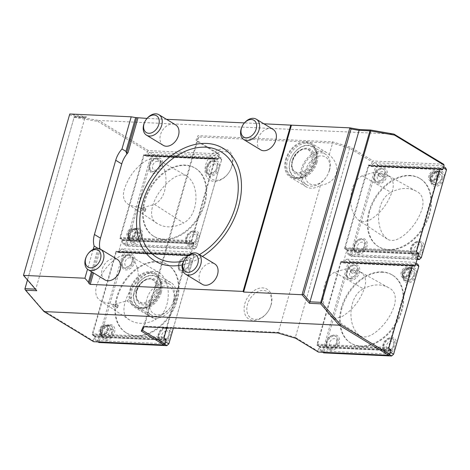 <?xml version="1.0" encoding="UTF-8"?>
<svg xmlns="http://www.w3.org/2000/svg" width="470" height="470" viewBox="0 0 470 470"><rect width="100%" height="100%" fill="white"/><g stroke="black" fill="none" stroke-linecap="round" stroke-linejoin="round"><path stroke-width="0.35" stroke-dasharray="2.35 1.76" d="M350.908 272.518A2.497 0.635 16 0 1 350.385 271.918A2.497 0.635 16 0 1 352.958 271.995A2.497 0.635 16 0 1 355.179 273.293A2.497 0.635 16 0 1 353.499 273.423A2.497 0.635 16 0 1 350.908 272.518M351.478 270.538L350.949 269.939C352.77 269.639 354.374 270.068 355.767 271.237L354.897 271.407L351.478 270.538M324.582 285.09C321.374 298.139 323.178 308.402 329.993 315.887L331.279 316.939L336.414 318.266L342.283 316.404C353.076 309.718 360.578 299.919 364.802 287.005C366.377 281.242 365.589 276.783 362.452 273.628L358.88 271.061L347.377 268.499L334.522 272.23C329.64 275.009 326.333 279.292 324.582 285.09M363.31 288.797C372.675 284.074 381.041 283.663 388.408 287.575C394.459 290.337 396.533 296.024 394.641 304.636C392.679 311.011 389.665 316.868 385.582 322.214C378.873 330.821 367.517 340.615 359.568 335.51C355.285 331.961 352.6 327.02 351.501 320.681C349.704 311.105 351.807 294.907 363.31 288.797L334.522 272.23M145.342 208.527A2.497 0.635 -164 0 0 142.751 207.617A2.497 0.635 -164 0 0 141.071 207.752A2.497 0.635 -164 0 0 143.291 209.05A2.497 0.635 -164 0 0 145.864 209.126A2.497 0.635 -164 0 0 145.342 208.527M144.772 210.507C142.751 209.579 141.329 209.32 140.507 209.726C140.924 210.495 142.21 211.071 144.372 211.465L145.277 211.183L144.772 210.507M164.429 191.554C167.637 178.506 165.834 168.242 159.013 160.763L157.25 159.424L152.292 158.402L146.728 160.246C135.936 166.932 128.433 176.732 124.209 189.645C122.635 195.408 123.422 199.868 126.559 203.017L128.945 204.867L140.877 208.181L154.489 204.415C159.371 201.642 162.685 197.353 164.429 191.554M154.489 204.415L183.582 222.986C173.6 227.991 164.829 228.15 157.262 223.473C146.523 218.526 152.879 199.627 161.304 189.569C167.913 181.179 178.741 171.609 186.802 175.956C191.408 179.44 194.269 184.487 195.385 191.108C197.183 200.684 195.079 216.882 183.582 222.986M378.573 176.044A2.497 0.635 16 0 1 378.045 175.445A2.497 0.635 16 0 1 380.618 175.522A2.497 0.635 16 0 1 382.844 176.82A2.497 0.635 16 0 1 381.164 176.949A2.497 0.635 16 0 1 378.573 176.044M379.143 174.064L378.614 173.465C380.43 173.166 382.039 173.6 383.432 174.764L382.556 174.934L379.143 174.064M352.247 188.623C349.034 201.671 350.843 211.935 357.658 219.414L358.945 220.465L364.08 221.793L369.949 219.931C380.741 213.245 388.244 203.445 392.468 190.532C394.036 184.763 393.255 180.31 390.112 177.155L386.54 174.587L375.042 172.026L362.182 175.762C357.306 178.535 353.992 182.824 352.247 188.623M362.182 175.762L390.975 192.33C400.34 187.601 408.706 187.195 416.068 191.102C422.119 193.863 424.198 199.55 422.301 208.163C420.345 214.537 417.325 220.401 413.248 225.747C406.538 234.348 395.182 244.142 387.227 239.042C382.95 235.493 380.259 230.547 379.167 224.208C377.369 214.631 379.472 198.434 390.975 192.33M117.676 304.995A2.497 0.635 -164 0 0 115.091 304.09A2.497 0.635 -164 0 0 113.405 304.225A2.497 0.635 -164 0 0 115.632 305.524A2.497 0.635 -164 0 0 118.205 305.6A2.497 0.635 -164 0 0 117.676 304.995M117.112 306.981C115.091 306.052 113.664 305.794 112.841 306.199C113.258 306.963 114.545 307.545 116.707 307.938L117.612 307.656L117.112 306.981M136.764 288.028C139.978 274.979 138.174 264.716 131.353 257.231L129.591 255.892L124.632 254.869L119.063 256.72C108.27 263.406 100.768 273.205 96.544 286.118C94.975 291.882 95.757 296.341 98.9 299.49L101.285 301.34L113.211 304.648L126.829 300.888C131.706 298.109 135.019 293.826 136.764 288.028M126.829 300.888L155.917 319.459C145.935 324.464 137.164 324.623 129.602 319.947C118.857 315 125.214 296.1 133.644 286.042C140.248 277.653 151.082 268.082 159.142 272.43C163.742 275.908 166.603 280.96 167.725 287.581C169.523 297.158 167.42 313.355 155.917 319.459M199.421 254.611A61.799 43.698 121.3 0 1 183.793 261.003M182.495 264.904A65.841 46.559 -58.7 0 0 202.441 256.444M214.455 163.907A4.782 3.384 -58.7 0 0 209.432 170.44A4.782 3.384 -58.7 0 0 215.654 170.722A4.782 3.384 -58.7 0 0 214.455 163.907M194.245 234.407A4.782 3.384 -58.7 0 0 189.216 240.934A4.782 3.384 -58.7 0 0 195.438 241.222A4.782 3.384 -58.7 0 0 194.245 234.407M132.475 236.087A4.782 3.384 -58.7 0 0 136.764 240.188A4.782 3.384 -58.7 0 0 138.973 232.486A4.782 3.384 -58.7 0 0 132.475 236.087M157.52 161.28A4.782 3.384 -58.7 0 0 152.497 167.814A4.782 3.384 -58.7 0 0 158.719 168.096A4.782 3.384 -58.7 0 0 157.52 161.28M214.508 161.328A7.179 5.076 -58.7 0 0 208.351 165.217A7.179 5.076 -58.7 0 0 207.434 172.543A7.179 5.076 -58.7 0 0 208.868 174.135A7.179 5.076 -58.7 0 0 216.934 170.633A7.179 5.076 -58.7 0 0 216.317 161.862A7.179 5.076 -58.7 0 0 214.508 161.328M194.292 231.828A7.179 5.076 -58.7 0 0 188.129 235.723A7.179 5.076 -58.7 0 0 187.219 243.049A7.179 5.076 -58.7 0 0 188.652 244.635A7.179 5.076 -58.7 0 0 196.719 241.133A7.179 5.076 -58.7 0 0 196.102 232.362A7.179 5.076 -58.7 0 0 194.292 231.828M130.096 235.646A7.179 5.076 -58.7 0 0 131.759 242.032A7.179 5.076 -58.7 0 0 137.728 240.969A7.179 5.076 -58.7 0 0 141.194 234.248A7.179 5.076 -58.7 0 0 139.208 229.76A7.179 5.076 -58.7 0 0 130.096 235.646M133.069 229.231A4.765 3.372 -58.7 0 0 132.928 229.225A4.765 3.372 -58.7 0 0 132.152 229.325A4.765 3.372 -58.7 0 0 128.222 233.496A4.765 3.372 -58.7 0 0 128.116 235.975A4.765 3.372 -58.7 0 0 128.386 236.71A4.765 3.372 -58.7 0 0 134.632 235.482A4.765 3.372 -58.7 0 0 133.069 229.231M132.74 229.196A4.612 3.261 121.3 0 1 133.11 229.243A4.612 3.261 121.3 0 1 134.297 235.176A4.612 3.261 121.3 0 1 128.48 236.862A4.612 3.261 121.3 0 1 128.598 232.01A4.612 3.261 121.3 0 1 132.74 229.196M129.955 239.013A5.981 4.23 -58.7 0 0 135.671 234.671A5.981 4.23 -58.7 0 0 134.655 228.338A5.981 4.23 -58.7 0 0 134.332 228.167A5.981 4.23 -58.7 0 0 127.805 231.475A5.981 4.23 -58.7 0 0 128.445 238.566A5.981 4.23 -58.7 0 0 129.955 239.013M157.573 158.701A7.179 5.076 -58.7 0 0 151.416 162.585A7.179 5.076 -58.7 0 0 150.494 169.911A7.179 5.076 -58.7 0 0 151.933 171.509A7.179 5.076 -58.7 0 0 160 168.007A7.179 5.076 -58.7 0 0 159.383 159.242A7.179 5.076 -58.7 0 0 157.573 158.701M164.277 239.541A39.874 28.194 -58.7 0 0 204.844 203.857A39.874 28.194 -58.7 0 0 195.596 168.389A39.874 28.194 -58.7 0 0 150.805 187.841A39.874 28.194 -58.7 0 0 154.213 236.557A39.874 28.194 -58.7 0 0 164.277 239.541M206.301 171.856L207.746 173.454C213.139 177.243 221.159 164.283 215.295 161.245L212.052 160.846C207.581 162.714 205.537 166.033 205.925 170.81L206.301 171.856M186.149 242.397L187.601 243.995C193.035 247.813 200.896 234.759 195.009 231.698L191.772 231.293C187.342 233.149 185.333 236.481 185.738 241.286L186.149 242.397M137.681 228.861L135.971 228.52L134.079 228.937L132.223 230.065L130.607 231.775L129.415 233.866L128.768 236.228L128.786 238.267L129.415 240.07L130.601 241.327L132.211 241.897L134.067 241.715L135.959 240.799L139.008 237.256L140.031 233.543A7.179 5.076 -58.7 0 0 138.045 229.055A7.179 5.076 -58.7 0 0 137.681 228.861L133.545 228.984L131.876 229.713L129.238 232.585L128.298 236.251L128.627 237.879L129.955 239.477L132.223 239.9L133.844 239.371L136.653 236.751L137.916 233.073A5.981 4.23 -58.7 0 0 136.259 229.313A5.981 4.23 -58.7 0 0 135.942 229.143M140.031 233.543L137.916 233.073M149.419 169.259L150.841 170.845C156.134 174.582 164.095 161.586 158.337 158.601L155.194 158.22C150.729 160.106 148.69 163.454 149.061 168.26L149.419 169.259M195.044 248.607L196.478 247.343L195.044 248.607L127.787 245.505L126.606 246.051L194.486 249.176L191.231 247.202L123.352 244.071L126.606 246.051L125.643 244.124L122.388 242.15L122.729 240.47A0.799 0.529 92.6 0 0 122.459 239.436L120.772 238.413L120.508 237.391L143.985 155.517L144.672 155.071L215.542 158.343L217.228 159.365A0.799 0.529 92.6 0 0 217.921 158.919L147.175 155.723L147.633 154.113L152.127 156.874L153.561 155.611L220.818 158.713L221.505 160.076L221.758 159.359L220.794 157.438L220.818 158.713M204.238 203.487A39.874 28.194 -58.7 0 0 194.997 168.025A39.874 28.194 -58.7 0 0 150.2 187.477A39.874 28.194 -58.7 0 0 153.608 236.193A39.874 28.194 -58.7 0 0 204.238 203.487M127.787 245.505L127.106 244.142L125.643 244.124L150.888 156.093L152.915 154.307L149.66 152.333L217.54 155.458L220.794 157.438L152.915 154.307L153.561 155.611M221.505 160.076L219.513 167.02A8.472 5.992 -58.7 0 0 213.474 160.499A8.472 5.992 -58.7 0 0 206.295 172.326A8.472 5.992 -58.7 0 0 206.747 173.571A8.472 5.992 -58.7 0 0 212.552 175.821A8.472 5.992 -58.7 0 0 218.667 169.97L196.478 247.343M219.513 167.02L218.667 169.97M199.315 237.45A8.472 5.992 -58.7 0 0 193.276 230.923A8.472 5.992 -58.7 0 0 186.096 242.755A8.472 5.992 -58.7 0 0 186.572 244.047A8.472 5.992 -58.7 0 0 192.389 246.239A8.472 5.992 -58.7 0 0 198.469 240.393M127.106 244.142L129.097 237.197A8.472 5.992 -58.7 0 0 129.221 240.129A8.472 5.992 -58.7 0 0 136.658 243.155A8.472 5.992 -58.7 0 0 142.516 233.508A8.472 5.992 -58.7 0 0 136.4 228.303A8.472 5.992 -58.7 0 0 129.937 234.248L152.127 156.874M129.097 237.197L129.937 234.248M149.29 166.768A8.472 5.992 -58.7 0 0 149.413 169.699A8.472 5.992 -58.7 0 0 149.842 170.892A8.472 5.992 -58.7 0 0 161.474 167.996A8.472 5.992 -58.7 0 0 156.598 157.873A8.472 5.992 -58.7 0 0 150.136 163.819M191.231 247.202L193.264 245.422L196.513 247.396L221.758 159.359L218.503 157.385L217.54 155.458M122.729 240.47L193.599 243.742A0.799 0.529 92.6 0 0 193.334 242.708L191.643 241.68L120.772 238.413M193.599 243.742L122.852 240.546M193.264 245.422L193.722 243.812M122.388 242.15L123.352 244.071M149.66 152.333L147.633 154.113M147.175 155.723L218.045 158.989L218.503 157.385M144.672 155.071L146.358 156.099A0.799 0.529 92.6 0 0 147.051 155.646M143.985 155.517L214.855 158.784L215.542 158.343M191.643 241.68L191.378 240.658L214.855 158.784M191.378 240.658L120.508 237.391M69.431 115.027L84.947 117.735L35.791 289.15L23.559 275.009M84.947 117.735L74.166 117.2L27.483 279.997M35.42 289.162L35.791 289.15M74.166 117.2L75.382 116.401L86.621 116.918L69.783 113.987M86.621 116.918L84.982 117.7M218.867 153.866L219.349 154.83L196.795 141.135L198.634 136.958L332.578 143.133L349.615 148.185L372.175 161.88L373.192 160.987L350.385 147.139L332.554 141.852L197.988 135.648L196.061 140.019L218.867 153.866L148.45 150.623L98.817 120.49L393.978 134.103M318.396 352.077L317.914 351.113L295.354 337.419L349.615 148.185L350.385 147.139M320.493 185.28C337.689 183.047 342.56 166.069 329.235 154.789A19.957 14.112 -58.7 0 0 326.679 152.58A19.957 14.112 -58.7 0 0 304.26 162.314A19.957 14.112 -58.7 0 0 305.97 186.702A19.957 14.112 -58.7 0 0 320.493 185.28L278.316 332.366L295.354 337.419L295.589 338.23M372.175 161.88L370.977 166.063L442.893 169.376M443.61 164.23L373.192 160.987M370.977 166.063L441.559 169.476M418.335 253.054L346.413 249.734L346.778 250.457L343.312 262.53L415.227 265.85M418.694 253.771L346.778 250.457M390.67 349.521L318.754 346.208L319.112 346.93L317.914 351.113M391.028 350.244L319.112 346.93M343.312 262.53L413.894 265.95M142.533 330.369L196.795 141.135L196.061 140.019M156.457 284.045A19.957 14.112 -58.7 0 1 170.98 282.623A19.957 14.112 -58.7 0 1 172.69 307.01A19.957 14.112 -58.7 0 1 150.265 316.745A19.957 14.112 -58.7 0 1 147.715 314.536C148.003 311.522 152.873 294.543 156.457 284.045L198.634 136.958L197.988 135.648M147.715 314.536L144.372 326.192L143.191 326.738M277.758 332.942L278.316 332.366L144.372 326.192L144.114 326.779M329.235 154.789L332.578 143.133L332.554 141.852M346.413 249.734L344.487 248.565L416.402 251.879M344.487 248.565L368.439 165.023L370.372 166.198M318.754 346.208L316.821 345.033L340.779 261.496L342.706 262.671M388.743 348.352L316.821 345.033M340.779 261.496L412.695 264.816M414.94 265.914A0.799 0.529 -87.4 0 0 415.004 265.756L344.128 262.483A0.799 0.529 -87.4 0 1 343.435 262.936L341.749 261.908L341.061 262.354L411.931 265.62L388.455 347.495L317.585 344.228L317.849 345.25L319.535 346.272A0.799 0.529 -87.4 0 1 319.806 347.306L390.682 350.579L390.435 352.318M341.061 262.354L317.585 344.228M368.439 165.023L440.355 168.342M442.605 169.441A0.799 0.529 -87.4 0 0 442.664 169.282L371.794 166.01A0.799 0.529 -87.4 0 1 371.1 166.462L369.408 165.434L368.727 165.881L439.597 169.147L416.12 251.021L345.244 247.755L345.515 248.777L347.201 249.805A0.799 0.529 -87.4 0 1 347.471 250.839L418.341 254.106L418.1 255.845M368.727 165.881L345.244 247.755M285.66 159.43A19.957 14.112 121.3 0 1 310.999 143.062A19.957 14.112 121.3 0 1 313.555 145.271A19.957 14.112 121.3 0 1 311.387 169.417A19.957 14.112 121.3 0 1 290.284 177.178A19.957 14.112 121.3 0 1 285.66 159.43M129.961 289.473A19.957 14.112 121.3 0 1 140.771 274.527A19.957 14.112 121.3 0 1 155.3 273.105A19.957 14.112 121.3 0 1 157.004 297.487A19.957 14.112 121.3 0 1 134.585 307.221A19.957 14.112 121.3 0 1 129.961 289.473M271.149 304.783A17.502 12.373 -58.7 0 0 257.178 288.962A17.502 12.373 -58.7 0 0 245.522 315.44A17.502 12.373 -58.7 0 0 268.587 310.594A17.502 12.373 -58.7 0 0 271.149 304.783M232.074 165.757A17.502 12.373 -58.7 0 0 218.104 149.936A17.502 12.373 -58.7 0 0 206.447 176.42A17.502 12.373 -58.7 0 0 229.513 171.568A17.502 12.373 -58.7 0 0 232.074 165.757M305.694 142.516A18.941 13.395 121.3 0 1 310.47 143.932A18.941 13.395 121.3 0 1 312.092 167.073A18.941 13.395 121.3 0 1 290.812 176.309A18.941 13.395 121.3 0 1 287.587 156.251A18.941 13.395 121.3 0 1 305.694 142.516M149.989 272.559A18.941 13.395 121.3 0 1 154.771 273.975A18.941 13.395 121.3 0 1 156.393 297.116A18.941 13.395 121.3 0 1 135.113 306.352A18.941 13.395 121.3 0 1 131.888 286.295A18.941 13.395 121.3 0 1 149.989 272.559M93.653 341.708L93.172 340.75L43.622 310.664L44.021 311.581M166.286 339.88L94.37 336.567L93.172 340.75M165.928 339.158L94.012 335.844L94.37 336.567M189.886 255.621L117.964 252.302L189.886 255.621L187.953 254.452L116.037 251.133L117.964 252.302M193.951 243.407L193.593 242.684L121.677 239.371L122.035 240.094L193.951 243.407L190.491 255.486M122.035 240.094L118.569 252.167M217.545 159.148L145.63 155.834L217.545 159.148L215.618 157.979L191.66 241.515L193.593 242.684M219.349 154.83L218.15 159.013M75.382 116.401L98.817 120.49L97.883 121.43L147.433 151.516L146.235 155.699M147.433 151.516L148.45 150.623M27.46 279.967L74.225 116.954M74.113 117.283L97.883 121.43M43.622 310.664L24.875 288.997M166.909 327.831L187.953 254.452M121.677 239.371L119.744 238.202L143.697 154.659L215.618 157.979M143.697 154.659L145.63 155.834M94.012 335.844L92.079 334.669L116.037 251.133M191.66 241.515L119.744 238.202M164.001 337.989L92.079 334.669M165.669 339.181L94.799 335.909A0.799 0.529 92.6 0 1 95.063 336.943L165.939 340.215A0.799 0.529 92.6 0 0 165.669 339.181L163.983 338.153L163.713 337.131L92.843 333.865L116.319 251.991L187.195 255.257L187.877 254.811L189.569 255.839A0.799 0.529 92.6 0 0 190.262 255.386L119.509 252.196L119.968 250.586L124.462 253.348L125.901 252.084L193.158 255.187L193.84 256.55L194.098 255.833L193.129 253.912L193.158 255.187M163.713 337.131L187.195 255.257M35.808 289.185L36.778 290.736M97.989 248.389L91.438 271.678M93.201 249.37L87.508 269.222M263.864 123.798L244.424 122.905M166.48 119.31L147.034 118.411M99.84 248.859L100.181 249.723L93.524 272.941M99.969 248.918A20.956 14.817 -58.7 0 0 100.181 249.723M104.957 279.885A11.962 8.46 121.3 0 1 102.184 269.245A11.962 8.46 121.3 0 1 117.371 259.434M202.347 284.374A11.962 8.46 121.3 0 1 199.574 273.734A11.962 8.46 121.3 0 1 214.761 263.923M163.272 145.347A11.962 8.46 121.3 0 1 160.499 134.708A11.962 8.46 121.3 0 1 175.686 124.897M260.656 149.842A11.962 8.46 121.3 0 1 257.883 139.202A11.962 8.46 121.3 0 1 273.076 129.391M186.796 260.38A4.782 3.384 -58.7 0 0 181.772 266.907A4.782 3.384 -58.7 0 0 187.994 267.195A4.782 3.384 -58.7 0 0 186.796 260.38M166.58 330.88A4.782 3.384 -58.7 0 0 161.557 337.407A4.782 3.384 -58.7 0 0 167.778 337.695A4.782 3.384 -58.7 0 0 166.58 330.88M104.816 332.56A4.782 3.384 -58.7 0 0 109.099 336.661A4.782 3.384 -58.7 0 0 111.308 328.953A4.782 3.384 -58.7 0 0 104.816 332.56M129.861 257.754A4.782 3.384 -58.7 0 0 124.838 264.287A4.782 3.384 -58.7 0 0 131.06 264.569A4.782 3.384 -58.7 0 0 129.861 257.754M186.843 257.801A7.179 5.076 -58.7 0 0 180.686 261.69A7.179 5.076 -58.7 0 0 179.769 269.016A7.179 5.076 -58.7 0 0 181.209 270.608A7.179 5.076 -58.7 0 0 189.269 267.107A7.179 5.076 -58.7 0 0 188.658 258.336A7.179 5.076 -58.7 0 0 186.843 257.801M166.633 328.301A7.179 5.076 -58.7 0 0 160.47 332.19A7.179 5.076 -58.7 0 0 159.559 339.522A7.179 5.076 -58.7 0 0 160.993 341.108A7.179 5.076 -58.7 0 0 169.053 337.607A7.179 5.076 -58.7 0 0 168.442 328.836A7.179 5.076 -58.7 0 0 166.633 328.301M102.431 332.12A7.179 5.076 -58.7 0 0 104.093 338.506A7.179 5.076 -58.7 0 0 110.068 337.442A7.179 5.076 -58.7 0 0 113.529 330.715A7.179 5.076 -58.7 0 0 111.543 326.233A7.179 5.076 -58.7 0 0 102.431 332.12M100.556 329.964A4.765 3.372 -58.7 0 0 100.451 332.449A4.765 3.372 -58.7 0 0 100.721 333.183A4.765 3.372 -58.7 0 0 107.013 331.879A4.765 3.372 -58.7 0 0 105.268 325.698A4.765 3.372 -58.7 0 0 104.487 325.798A4.765 3.372 -58.7 0 0 100.556 329.964M100.386 329.799A4.612 3.261 121.3 0 1 105.445 325.716A4.612 3.261 121.3 0 1 106.637 331.65A4.612 3.261 121.3 0 1 100.821 333.33A4.612 3.261 121.3 0 1 100.386 329.799M102.29 335.486A5.981 4.23 -58.7 0 0 108.006 331.144A5.981 4.23 -58.7 0 0 106.99 324.811A5.981 4.23 -58.7 0 0 106.666 324.641A5.981 4.23 -58.7 0 0 100.139 327.948A5.981 4.23 -58.7 0 0 100.78 335.034A5.981 4.23 -58.7 0 0 102.29 335.486M129.908 255.175A7.179 5.076 -58.7 0 0 123.757 259.058A7.179 5.076 -58.7 0 0 122.829 266.384A7.179 5.076 -58.7 0 0 124.274 267.982A7.179 5.076 -58.7 0 0 132.334 264.481A7.179 5.076 -58.7 0 0 131.723 255.709A7.179 5.076 -58.7 0 0 129.908 255.175M136.611 336.015A39.874 28.194 -58.7 0 0 177.178 300.33A39.874 28.194 -58.7 0 0 167.937 264.863A39.874 28.194 -58.7 0 0 123.14 284.315A39.874 28.194 -58.7 0 0 126.548 333.03A39.874 28.194 -58.7 0 0 136.611 336.015M178.641 268.329L180.081 269.927C185.474 273.716 193.493 260.756 187.636 257.719L184.387 257.319C179.916 259.187 177.877 262.507 178.259 267.283L178.641 268.329M158.484 338.87L159.941 340.468C165.37 344.287 173.236 331.232 167.349 328.172L164.106 327.766C159.683 329.623 157.673 332.954 158.073 337.76L158.484 338.87M110.015 325.334L108.306 324.993L106.414 325.41L104.557 326.538L102.942 328.242L101.121 332.59L101.121 334.734L101.749 336.544L102.936 337.801L104.552 338.371L106.408 338.188L108.294 337.272L111.349 333.729L112.371 330.011A7.179 5.076 -58.7 0 0 110.385 325.528A7.179 5.076 -58.7 0 0 110.015 325.334L105.885 325.457L104.217 326.186L101.579 329.059L100.633 332.725L100.962 334.346L101.796 335.58L103.048 336.279L104.563 336.373L107.712 334.752L108.993 333.224L110.25 329.546A5.981 4.23 -58.7 0 0 108.599 325.786A5.981 4.23 -58.7 0 0 108.276 325.616M112.371 330.011L110.25 329.546M121.759 265.732L123.175 267.318C128.475 271.055 136.429 258.059 130.672 255.075L127.529 254.687C123.07 256.579 121.025 259.928 121.401 264.733L121.759 265.732M168.853 343.87L166.826 345.65M167.385 345.074L100.122 341.972L98.947 342.524L97.977 340.597L94.729 338.623L95.063 336.943M176.573 299.96A39.874 28.194 -58.7 0 0 167.332 264.498A39.874 28.194 -58.7 0 0 122.541 283.951A39.874 28.194 -58.7 0 0 125.948 332.666A39.874 28.194 -58.7 0 0 176.573 299.96M100.122 341.972L99.44 340.615L97.977 340.597L123.222 252.56L125.249 250.78L122 248.806L189.874 251.932L193.129 253.912L125.249 250.78L125.901 252.084M193.84 256.55L191.848 263.494A8.472 5.992 -58.7 0 0 185.809 256.967A8.472 5.992 -58.7 0 0 178.629 268.799A8.472 5.992 -58.7 0 0 179.082 270.038A8.472 5.992 -58.7 0 0 184.892 272.295A8.472 5.992 -58.7 0 0 191.002 266.437L168.818 343.817M191.848 263.494L191.002 266.437M171.656 333.923A8.472 5.992 -58.7 0 0 165.616 327.396A8.472 5.992 -58.7 0 0 158.431 339.228A8.472 5.992 -58.7 0 0 158.913 340.521A8.472 5.992 -58.7 0 0 164.723 342.712A8.472 5.992 -58.7 0 0 170.81 336.867M164.729 344.381L163.572 343.676L95.692 340.544L97.936 341.907M99.44 340.615L101.432 333.671A8.472 5.992 -58.7 0 0 101.555 336.602A8.472 5.992 -58.7 0 0 108.999 339.628A8.472 5.992 -58.7 0 0 114.85 329.981A8.472 5.992 -58.7 0 0 108.735 324.776A8.472 5.992 -58.7 0 0 102.278 330.721L124.462 253.348M101.432 333.671L102.278 330.721M121.63 263.241A8.472 5.992 -58.7 0 0 121.754 266.173A8.472 5.992 -58.7 0 0 122.177 267.365A8.472 5.992 -58.7 0 0 133.815 264.463A8.472 5.992 -58.7 0 0 128.933 254.346A8.472 5.992 -58.7 0 0 122.47 260.292M173.365 328.13L194.098 255.833L190.844 253.859L189.874 251.932M163.572 343.676L165.693 341.948M165.939 340.215L95.187 337.019M165.599 341.89L166.057 340.286M94.729 338.623L95.692 340.544M122 248.806L119.968 250.586M119.509 252.196L190.379 255.463L190.844 253.859M116.319 251.991L117.007 251.544L118.693 252.572A0.799 0.529 92.6 0 0 119.386 252.12M117.007 251.544L187.877 254.811M163.983 338.153L93.107 334.887L92.843 333.865M94.799 335.909L93.107 334.887M231.786 166.404A15.551 10.998 -58.7 0 0 219.373 152.345A15.551 10.998 -58.7 0 0 209.015 175.88A15.551 10.998 -58.7 0 0 229.513 171.568A15.551 10.998 -58.7 0 0 231.786 166.404M270.867 305.43A15.551 10.998 -58.7 0 0 258.453 291.371A15.551 10.998 -58.7 0 0 248.089 314.906A15.551 10.998 -58.7 0 0 268.587 310.594A15.551 10.998 -58.7 0 0 270.867 305.43M331.838 347.512A4.782 3.384 -58.7 0 0 336.861 340.985A4.782 3.384 -58.7 0 0 330.639 340.697A4.782 3.384 -58.7 0 0 331.838 347.512M352.048 277.018A4.782 3.384 -58.7 0 0 357.077 270.485A4.782 3.384 -58.7 0 0 350.855 270.197A4.782 3.384 -58.7 0 0 352.048 277.018M413.888 275.379A4.782 3.384 -58.7 0 0 409.605 271.278A4.782 3.384 -58.7 0 0 407.396 278.986A4.782 3.384 -58.7 0 0 413.888 275.379M388.772 350.138A4.782 3.384 -58.7 0 0 393.795 343.611A4.782 3.384 -58.7 0 0 387.574 343.323A4.782 3.384 -58.7 0 0 388.772 350.138M330.61 349.38A7.179 5.076 -58.7 0 0 337.472 344.175A7.179 5.076 -58.7 0 0 336.25 336.573A7.179 5.076 -58.7 0 0 329.053 338.864A7.179 5.076 -58.7 0 0 327.361 347.254A7.179 5.076 -58.7 0 0 328.8 348.846A7.179 5.076 -58.7 0 0 330.61 349.38M350.826 278.88A7.179 5.076 -58.7 0 0 357.688 273.675A7.179 5.076 -58.7 0 0 356.466 266.073A7.179 5.076 -58.7 0 0 349.269 268.358A7.179 5.076 -58.7 0 0 347.571 276.748A7.179 5.076 -58.7 0 0 349.016 278.346A7.179 5.076 -58.7 0 0 350.826 278.88M415.098 275.109A7.179 5.076 -58.7 0 0 413.436 268.723A7.179 5.076 -58.7 0 0 407.466 269.786A7.179 5.076 -58.7 0 0 404 276.513A7.179 5.076 -58.7 0 0 405.986 280.995A7.179 5.076 -58.7 0 0 415.098 275.109M402.449 272.459A4.765 3.372 -58.7 0 0 402.344 274.938A4.765 3.372 -58.7 0 0 402.614 275.673A4.765 3.372 -58.7 0 0 406.239 276.771A4.765 3.372 -58.7 0 0 409.599 272.788A4.765 3.372 -58.7 0 0 407.155 268.188A4.765 3.372 -58.7 0 0 406.38 268.288A4.765 3.372 -58.7 0 0 402.449 272.459M402.279 272.289A4.612 3.261 121.3 0 1 407.337 268.205A4.612 3.261 121.3 0 1 408.524 274.139A4.612 3.261 121.3 0 1 402.708 275.825A4.612 3.261 121.3 0 1 402.279 272.289M407.296 266.919A5.981 4.23 -58.7 0 0 401.58 271.261A5.981 4.23 -58.7 0 0 402.596 277.594A5.981 4.23 -58.7 0 0 402.919 277.764A5.981 4.23 -58.7 0 0 409.446 274.457A5.981 4.23 -58.7 0 0 408.806 267.371A5.981 4.23 -58.7 0 0 407.296 266.919M387.544 352.007A7.179 5.076 -58.7 0 0 394.406 346.801A7.179 5.076 -58.7 0 0 393.184 339.199A7.179 5.076 -58.7 0 0 385.982 341.49A7.179 5.076 -58.7 0 0 384.296 349.886A7.179 5.076 -58.7 0 0 385.735 351.472A7.179 5.076 -58.7 0 0 387.544 352.007M382.615 272.242A39.874 28.194 -58.7 0 0 342.048 307.932A39.874 28.194 -58.7 0 0 351.29 343.394A39.874 28.194 -58.7 0 0 396.087 323.942A39.874 28.194 -58.7 0 0 392.679 275.226A39.874 28.194 -58.7 0 0 382.615 272.242M326.345 346.637L327.778 348.223C333.118 351.983 340.914 338.888 335.122 335.891L331.996 335.504C329.646 336.185 327.837 337.865 326.562 340.544L325.957 345.573L326.345 346.637M346.502 276.096L347.918 277.682C353.211 281.418 361.171 268.423 355.414 265.438L352.271 265.051C349.897 265.744 348.059 267.436 346.766 270.121L346.137 275.097L346.502 276.096M405.193 280.484L406.926 280.837L408.847 280.443L410.745 279.339L412.396 277.653L413.618 275.579L414.293 273.235L414.293 271.208L413.671 269.404L412.478 268.141L410.845 267.559L408.959 267.724L407.032 268.617L403.906 272.118L402.843 275.808A7.179 5.076 -58.7 0 0 403.002 277.647A7.179 5.076 -58.7 0 0 404.823 280.29A7.179 5.076 -58.7 0 0 405.193 280.484L404.529 278.739L406.932 278.863L408.512 278.128L411.074 275.209L411.779 273.358L411.632 269.88L410.798 268.652L409.57 267.965L408.078 267.888L406.491 268.441L403.754 271.102L402.549 274.815A5.981 4.23 -58.7 0 0 402.684 276.366A5.981 4.23 -58.7 0 0 404.206 278.569A5.981 4.23 -58.7 0 0 404.529 278.739M402.843 275.808L402.549 274.815M383.226 349.234L384.683 350.832C389.207 352.048 392.338 349.656 394.072 343.658C394.295 341.273 393.637 339.569 392.092 338.535L388.849 338.13C384.425 339.986 382.41 343.317 382.815 348.123L383.226 349.234M350.638 262.448L349.991 261.144L347.964 262.93L349.204 263.711L350.638 262.448L417.901 265.55L417.871 264.275L349.991 261.144L346.737 259.17L414.616 262.295L416.009 263.141M341.443 307.562A39.874 28.194 -58.7 0 0 350.69 343.029A39.874 28.194 -58.7 0 0 395.481 323.577A39.874 28.194 -58.7 0 0 392.074 274.862A39.874 28.194 -58.7 0 0 341.443 307.562M323.683 352.888L324.864 352.341L324.183 350.978L322.72 350.961L323.683 352.888M391.563 356.013L392.121 355.443L324.864 352.341M324.183 350.978L349.204 263.711M326.174 344.034A8.472 5.992 -58.7 0 0 326.298 346.966A8.472 5.992 -58.7 0 0 333.735 349.991A8.472 5.992 -58.7 0 0 339.593 340.345A8.472 5.992 -58.7 0 0 333.477 335.139A8.472 5.992 -58.7 0 0 327.02 341.085M346.366 273.605A8.472 5.992 -58.7 0 0 346.49 276.536A8.472 5.992 -58.7 0 0 353.934 279.562A8.472 5.992 -58.7 0 0 359.791 269.915A8.472 5.992 -58.7 0 0 353.675 264.71A8.472 5.992 -58.7 0 0 347.213 270.655M417.901 265.55L418.582 266.913L418.835 266.196M418.582 266.913L416.59 273.857A8.472 5.992 -58.7 0 0 410.551 267.336A8.472 5.992 -58.7 0 0 403.372 279.162A8.472 5.992 -58.7 0 0 408.965 282.822A8.472 5.992 -58.7 0 0 415.744 276.807L396.392 344.287A8.472 5.992 -58.7 0 0 390.359 337.76A8.472 5.992 -58.7 0 0 383.173 349.592A8.472 5.992 -58.7 0 0 388.766 353.252A8.472 5.992 -58.7 0 0 395.552 347.23L393.555 354.18L392.121 355.443M416.59 273.857L415.744 276.807M396.392 344.287L395.552 347.23M389.471 354.744L388.314 354.039L320.434 350.908L322.673 352.271M346.737 259.17L344.71 260.95L347.964 262.93L322.72 350.961L319.465 348.987L320.434 350.908M415.004 265.756L344.128 262.483M344.71 260.95L344.252 262.56M415.68 264.281L415.122 265.826M415.586 264.222L414.616 262.295M388.314 354.039L390.341 352.253M390.799 350.649L319.929 347.383L319.465 348.987M388.455 347.495L388.725 348.517L390.411 349.545A0.799 0.529 -87.4 0 1 390.682 350.579M388.725 348.517L317.849 345.25M341.749 261.908L412.589 265.174M412.584 265.203L411.931 265.62M359.497 251.045A4.782 3.384 -58.7 0 0 364.52 244.512A4.782 3.384 -58.7 0 0 358.299 244.224A4.782 3.384 -58.7 0 0 359.497 251.045M379.713 180.545A4.782 3.384 -58.7 0 0 384.736 174.012A4.782 3.384 -58.7 0 0 378.514 173.73A4.782 3.384 -58.7 0 0 379.713 180.545M441.553 178.911A4.782 3.384 -58.7 0 0 437.27 174.811A4.782 3.384 -58.7 0 0 435.061 182.513A4.782 3.384 -58.7 0 0 441.553 178.911M416.432 253.671A4.782 3.384 -58.7 0 0 421.455 247.138A4.782 3.384 -58.7 0 0 415.233 246.85A4.782 3.384 -58.7 0 0 416.432 253.671M358.275 252.907A7.179 5.076 -58.7 0 0 365.131 247.702A7.179 5.076 -58.7 0 0 363.909 240.1A7.179 5.076 -58.7 0 0 356.712 242.391A7.179 5.076 -58.7 0 0 355.026 250.78A7.179 5.076 -58.7 0 0 356.46 252.372A7.179 5.076 -58.7 0 0 358.275 252.907M378.491 182.413A7.179 5.076 -58.7 0 0 385.347 177.202A7.179 5.076 -58.7 0 0 384.125 169.605A7.179 5.076 -58.7 0 0 376.934 171.885A7.179 5.076 -58.7 0 0 375.236 180.274A7.179 5.076 -58.7 0 0 376.676 181.872A7.179 5.076 -58.7 0 0 378.491 182.413M442.764 178.635A7.179 5.076 -58.7 0 0 441.101 172.249A7.179 5.076 -58.7 0 0 435.126 173.312A7.179 5.076 -58.7 0 0 431.666 180.039A7.179 5.076 -58.7 0 0 433.651 184.522A7.179 5.076 -58.7 0 0 442.764 178.635M430.109 175.986A4.765 3.372 -58.7 0 0 430.003 178.465A4.765 3.372 -58.7 0 0 430.279 179.199A4.765 3.372 -58.7 0 0 433.904 180.298A4.765 3.372 -58.7 0 0 437.264 176.315A4.765 3.372 -58.7 0 0 434.821 171.714A4.765 3.372 -58.7 0 0 434.045 171.814A4.765 3.372 -58.7 0 0 430.109 175.986M429.938 175.815A4.612 3.261 121.3 0 1 434.997 171.732A4.612 3.261 121.3 0 1 436.189 177.666A4.612 3.261 121.3 0 1 430.373 179.352A4.612 3.261 121.3 0 1 429.938 175.815M434.956 170.451A5.981 4.23 -58.7 0 0 429.239 174.787A5.981 4.23 -58.7 0 0 430.262 181.12A5.981 4.23 -58.7 0 0 430.579 181.291A5.981 4.23 -58.7 0 0 437.106 177.983A5.981 4.23 -58.7 0 0 436.466 170.898A5.981 4.23 -58.7 0 0 434.956 170.451M415.21 255.533A7.179 5.076 -58.7 0 0 422.066 250.328A7.179 5.076 -58.7 0 0 420.844 242.726A7.179 5.076 -58.7 0 0 413.647 245.023A7.179 5.076 -58.7 0 0 411.961 253.412A7.179 5.076 -58.7 0 0 413.394 254.999A7.179 5.076 -58.7 0 0 415.21 255.533M410.275 175.768A39.874 28.194 -58.7 0 0 369.714 211.459A39.874 28.194 -58.7 0 0 378.955 246.926A39.874 28.194 -58.7 0 0 423.746 227.468A39.874 28.194 -58.7 0 0 420.339 178.753A39.874 28.194 -58.7 0 0 410.275 175.768M354.004 250.163L355.438 251.75C360.784 255.516 368.58 242.42 362.787 239.418L359.656 239.03C357.312 239.712 355.502 241.392 354.227 244.071L353.622 249.1L354.004 250.163M374.161 179.622L375.577 181.209C380.876 184.945 388.837 171.95 383.079 168.965L379.936 168.583C377.557 169.27 375.724 170.963 374.426 173.647L373.803 178.624L374.161 179.622M432.858 184.011L434.591 184.363L436.512 183.97L438.404 182.865L440.061 181.179L441.283 179.105L441.959 176.767L441.959 174.734L441.336 172.937L440.137 171.673L438.504 171.086L436.618 171.25L434.691 172.143L431.572 175.645L430.502 179.334A7.179 5.076 -58.7 0 0 430.667 181.173A7.179 5.076 -58.7 0 0 432.488 183.817A7.179 5.076 -58.7 0 0 432.858 184.011L432.189 182.266L434.597 182.389L436.172 181.655L438.739 178.735L439.632 175.04L439.291 173.407L438.463 172.179L437.229 171.491L435.737 171.415L434.157 171.967L431.419 174.629L430.214 178.341A5.981 4.23 -58.7 0 0 430.35 179.893A5.981 4.23 -58.7 0 0 431.865 182.101A5.981 4.23 -58.7 0 0 432.189 182.266M430.502 179.334L430.214 178.341M410.886 252.76L412.343 254.358C416.872 255.574 420.004 253.183 421.737 247.185C421.96 244.805 421.296 243.096 419.751 242.068L416.514 241.656C412.084 243.513 410.075 246.844 410.48 251.65L410.886 252.76M378.303 165.975L377.657 164.67L375.63 166.456L376.87 167.238L378.303 165.975L445.56 169.077L445.537 167.802L377.657 164.67L374.402 162.696L442.282 165.828L443.668 166.668M369.109 211.095A39.874 28.194 -58.7 0 0 378.35 246.556A39.874 28.194 -58.7 0 0 423.147 227.104A39.874 28.194 -58.7 0 0 419.739 178.388A39.874 28.194 -58.7 0 0 369.109 211.095M417.366 258.412L415.974 257.566L348.094 254.44L351.349 256.414L352.529 255.868L351.842 254.505L350.385 254.493L351.349 256.414L417.066 259.446M419.228 259.546L419.786 258.97L352.529 255.868M351.842 254.505L376.87 167.238M353.839 247.561A8.472 5.992 -58.7 0 0 353.963 250.492A8.472 5.992 -58.7 0 0 361.401 253.518A8.472 5.992 -58.7 0 0 367.258 243.871A8.472 5.992 -58.7 0 0 361.142 238.666A8.472 5.992 -58.7 0 0 354.68 244.612M374.032 177.131A8.472 5.992 -58.7 0 0 374.155 180.063A8.472 5.992 -58.7 0 0 381.593 183.089A8.472 5.992 -58.7 0 0 387.45 173.442A8.472 5.992 -58.7 0 0 381.335 168.237A8.472 5.992 -58.7 0 0 374.878 174.188M445.56 169.077L446.241 170.44L446.5 169.723M446.241 170.44L444.25 177.384A8.472 5.992 -58.7 0 0 438.216 170.863A8.472 5.992 -58.7 0 0 431.031 182.689A8.472 5.992 -58.7 0 0 436.63 186.349A8.472 5.992 -58.7 0 0 443.41 180.333L424.058 247.813A8.472 5.992 -58.7 0 0 418.018 241.292A8.472 5.992 -58.7 0 0 410.839 253.118A8.472 5.992 -58.7 0 0 416.432 256.779A8.472 5.992 -58.7 0 0 423.212 250.763L421.22 257.707L419.786 258.97M444.25 177.384L443.41 180.333M424.058 247.813L423.212 250.763M374.402 162.696L372.375 164.482L375.63 166.456L350.385 254.493L347.13 252.513L348.094 254.44M442.664 169.282L371.794 166.01M372.375 164.482L371.911 166.086M443.345 167.808L442.787 169.353M443.245 167.749L442.282 165.828M415.974 257.566L418 255.786M418.464 254.176L347.589 250.91L347.13 252.513M416.12 251.021L416.385 252.043L418.071 253.072A0.799 0.529 -87.4 0 1 418.341 254.106M416.385 252.043L345.515 248.777M369.408 165.434L440.255 168.707M440.249 168.73L439.597 169.147M306.898 143.244A18.941 13.395 121.3 0 1 311.675 144.66A18.941 13.395 121.3 0 1 313.296 167.802A18.941 13.395 121.3 0 1 292.017 177.043A18.941 13.395 121.3 0 1 288.791 156.986A18.941 13.395 121.3 0 1 306.898 143.244M292.269 160.411A12.761 9.024 -58.7 0 0 292.446 168.442A12.761 9.024 -58.7 0 0 302.093 172.091A12.761 9.024 -58.7 0 0 311.428 161.292A12.761 9.024 -58.7 0 0 304.243 149.008A12.761 9.024 -58.7 0 0 292.269 160.411M329.176 170.892A15.551 10.998 -58.7 0 0 316.762 156.833A15.551 10.998 -58.7 0 0 306.405 180.368A15.551 10.998 -58.7 0 0 326.903 176.062A15.551 10.998 -58.7 0 0 329.176 170.892M329.529 170.099A17.942 12.69 -58.7 0 0 325.369 154.137A17.942 12.69 -58.7 0 0 305.212 162.896A17.942 12.69 -58.7 0 0 306.745 184.816A17.942 12.69 -58.7 0 0 326.903 176.062A17.942 12.69 -58.7 0 0 329.529 170.099M316.974 162.479A17.942 12.69 -58.7 0 0 312.814 146.523A17.942 12.69 -58.7 0 0 292.657 155.27A17.942 12.69 -58.7 0 0 294.191 177.196A17.942 12.69 -58.7 0 0 316.974 162.479M315.934 162.174A17.178 12.144 -58.7 0 0 309.9 145.988A17.178 12.144 -58.7 0 0 292.657 155.27A17.178 12.144 -58.7 0 0 296.176 177.167A17.178 12.144 -58.7 0 0 315.934 162.174M173.477 300.935A15.551 10.998 -58.7 0 0 161.063 286.876A15.551 10.998 -58.7 0 0 150.706 310.412A15.551 10.998 -58.7 0 0 171.203 306.105A15.551 10.998 -58.7 0 0 173.477 300.935M173.829 300.142A17.942 12.69 -58.7 0 0 169.67 284.18A17.942 12.69 -58.7 0 0 149.513 292.939A17.942 12.69 -58.7 0 0 151.046 314.859A17.942 12.69 -58.7 0 0 171.203 306.105A17.942 12.69 -58.7 0 0 173.829 300.142M161.275 292.522A17.942 12.69 -58.7 0 0 157.115 276.566A17.942 12.69 -58.7 0 0 136.958 285.313A17.942 12.69 -58.7 0 0 138.491 307.239A17.942 12.69 -58.7 0 0 161.275 292.522M160.235 292.217A17.178 12.144 -58.7 0 0 154.201 276.031A17.178 12.144 -58.7 0 0 136.958 285.313A17.178 12.144 -58.7 0 0 140.477 307.21A17.178 12.144 -58.7 0 0 160.235 292.217M136.57 290.454A12.761 9.024 121.3 0 1 148.543 279.051A12.761 9.024 121.3 0 1 155.729 291.335A12.761 9.024 121.3 0 1 146.393 302.134A12.761 9.024 121.3 0 1 136.746 298.485A12.761 9.024 121.3 0 1 136.57 290.454M151.199 273.287A18.941 13.395 121.3 0 1 155.975 274.703A18.941 13.395 121.3 0 1 157.597 297.845A18.941 13.395 121.3 0 1 136.318 307.086A18.941 13.395 121.3 0 1 133.092 287.029A18.941 13.395 121.3 0 1 151.199 273.287M193.334 242.708L122.459 239.436M146.358 156.099L217.228 159.365M99.182 248.624L92.402 272.265M118.693 252.572L189.569 255.839M343.435 262.936L414.305 266.202M390.411 349.545L319.535 346.272M371.1 166.462L441.97 169.729M418.071 253.072L347.201 249.805M313.872 162.074A14.429 10.199 121.3 0 1 294.296 172.942A14.429 10.199 121.3 0 1 300.959 149.713A14.429 10.199 121.3 0 1 313.872 162.074M312.632 161.78A13.336 9.429 -58.7 0 0 305.118 148.937A13.336 9.429 -58.7 0 0 294.555 156.422A13.336 9.429 -58.7 0 0 292.787 169.253A13.336 9.429 -58.7 0 0 302.874 173.066A13.336 9.429 -58.7 0 0 312.632 161.78M158.173 292.117A14.429 10.199 121.3 0 1 138.597 302.986A14.429 10.199 121.3 0 1 145.254 279.756A14.429 10.199 121.3 0 1 158.173 292.117M156.933 291.823A13.336 9.429 -58.7 0 0 149.419 278.98A13.336 9.429 -58.7 0 0 138.856 286.465A13.336 9.429 -58.7 0 0 137.087 299.296A13.336 9.429 -58.7 0 0 147.175 303.109A13.336 9.429 -58.7 0 0 156.933 291.823M355.179 273.293L355.767 271.237M350.385 271.918L350.949 269.939M388.408 287.575L358.88 271.061M359.568 335.51L331.279 316.939M141.071 207.752L140.507 209.726M145.864 209.126L145.277 211.183M157.262 223.473L128.945 204.867M186.802 175.956L157.25 159.424M382.844 176.82L383.432 174.764M378.045 175.445L378.614 173.465M416.068 191.102L386.54 174.587M387.227 239.042L358.945 220.465M113.405 304.225L112.841 306.199M118.205 305.6L117.612 307.656M129.602 319.947L101.285 301.34M159.142 272.43L129.591 255.892M216.317 161.862L215.295 161.245M208.868 174.135L207.746 173.454M196.102 232.362L195.032 231.71M188.652 244.635L187.583 243.983M139.208 229.76L138.045 229.055M131.759 242.032L130.695 241.386M128.116 235.975L128.433 237.28M132.152 229.325L133.55 228.984M136.259 229.313L134.655 228.338M129.996 239.506L128.445 238.566M159.383 159.242L158.314 158.59M151.933 171.509L150.864 170.857M195.596 168.389L194.997 168.025M154.213 236.557L153.608 236.193M205.925 170.81L206.295 172.326M212.052 160.846L213.474 160.499M185.738 241.286L186.096 242.755M191.772 231.293L193.276 230.923M128.88 238.737L129.221 240.129M134.913 228.667L136.4 228.303M149.061 168.26L149.413 169.699M155.194 158.214L156.598 157.873M146.534 156.152L217.404 159.418M326.679 152.58L310.999 143.062M305.97 186.702L290.284 177.178M170.98 282.623L155.3 273.105M150.265 316.745L134.585 307.221M188.658 258.336L187.636 257.719M181.209 270.608L180.081 269.927M168.442 328.836L167.367 328.183M160.993 341.108L159.917 340.456M111.543 326.233L110.385 325.528M104.093 338.506L103.036 337.86M100.451 332.449L100.768 333.753M104.487 325.798L105.885 325.457M108.599 325.786L106.99 324.811M102.331 335.98L100.78 335.034M131.723 255.709L130.648 255.057M124.274 267.982L123.199 267.33M167.937 264.863L167.332 264.498M126.548 333.03L125.948 332.666M178.259 267.283L178.629 268.799M184.387 257.319L185.809 256.967M158.073 337.76L158.431 339.228M164.106 327.766L165.616 327.396M101.215 335.21L101.555 336.602M107.254 325.14L108.735 324.776M121.401 264.733L121.754 266.173M127.529 254.687L128.933 254.346M118.869 252.625L189.745 255.892M336.25 336.573L335.122 335.891M328.8 348.846L327.778 348.223M356.466 266.073L355.39 265.427M349.016 278.346L347.941 277.694M413.436 268.723L412.378 268.082M405.986 280.995L404.823 280.29M402.344 274.938L403.002 277.647M406.38 268.288L407.713 267.959M410.357 268.311L408.806 267.371M404.206 278.569L402.596 277.594M393.184 339.199L392.109 338.547M385.735 351.472L384.66 350.82M392.679 275.226L392.074 274.862M351.29 343.394L350.69 343.029M325.957 345.573L326.298 346.966M331.996 335.504L333.477 335.139M346.137 275.097L346.49 276.536M352.271 265.051L353.675 264.71M402.684 276.366L403.372 279.162M409.129 267.683L410.551 267.336M382.815 348.123L383.173 349.592M388.849 338.13L390.359 337.76M343.611 262.988L414.481 266.255M363.909 240.1L362.787 239.418M356.46 252.372L355.438 251.75M384.125 169.605L383.056 168.953M376.676 181.872L375.606 181.22M441.101 172.249L440.038 171.609M433.651 184.522L432.488 183.817M430.003 178.465L430.667 181.173M434.045 171.814L435.379 171.485M438.017 171.838L436.466 170.898M431.865 182.101L430.262 181.12M420.844 242.726L419.775 242.074M413.394 254.999L412.325 254.346M420.339 178.753L419.739 178.388M378.955 246.926L378.35 246.556M353.622 249.1L353.963 250.492M359.656 239.03L361.142 238.666M373.803 178.624L374.155 180.063M379.936 168.583L381.335 168.237M430.35 179.893L431.031 182.689M436.789 171.209L438.216 170.863M410.48 251.65L410.839 253.118M416.514 241.656L418.018 241.292M371.277 166.515L442.147 169.787M311.675 144.66L310.47 143.932M292.017 177.043L290.812 176.309M325.369 154.137L312.814 146.523M306.745 184.816L294.191 177.196M304.243 149.008L305.118 148.937C297.363 148.943 289.214 162.367 292.787 169.253L292.446 168.442M169.67 284.18L157.115 276.566M151.046 314.859L138.491 307.239M148.543 279.051L149.419 278.98C141.664 278.986 133.509 292.411 137.087 299.296L136.746 298.485M155.975 274.703L154.771 273.975M136.318 307.086L135.113 306.352"/><path stroke-width="0.7" d="M183.793 261.003A61.799 43.698 121.3 0 1 140.624 211.482A61.799 43.698 121.3 0 1 201.812 147.198A61.799 43.698 121.3 0 1 235.411 206.776A61.799 43.698 121.3 0 1 199.421 254.611M202.441 256.444A65.841 46.559 -58.7 0 0 238.449 206.917A65.841 46.559 -58.7 0 0 206.565 143.426A65.841 46.559 -58.7 0 0 139.584 202.358A65.841 46.559 -58.7 0 0 182.495 264.904M359.127 130.378L351.037 128.968L303.591 294.414L309.941 301.822L320.752 302.322L369.925 130.842L359.115 130.343L309.977 301.793M351.037 128.968L349.886 127.852L359.303 129.497L370.542 130.014L369.925 130.842M303.591 294.414L302.04 294.725L349.886 127.852L291.453 125.161L243.607 292.034L243.072 291.418L90.246 284.368L89.124 283.704L88.407 282.241L84.929 278.222L23.5 275.391L36.778 290.736L25.544 290.219L44.021 311.581L93.653 341.708L164.071 344.957L141.264 331.109L143.191 326.738L277.758 332.942L295.589 338.23L318.396 352.077L388.813 355.32L339.181 325.193L340.28 324.347L389.83 354.427L388.813 355.32M23.559 275.009L69.783 113.987L23.559 275.009M27.483 279.997L24.992 288.686L35.42 289.162M359.115 130.343L359.303 129.497M309.941 301.822L309.466 303.315L302.04 294.725L243.607 292.034M320.752 302.322L321.039 302.78L320.704 303.832L309.466 303.315M443.61 164.23L444.091 165.193L394.541 135.113L393.978 134.103L443.61 164.23M444.091 165.193L442.893 169.376L442.288 169.511L440.355 168.342L416.402 251.879L418.335 253.054L418.694 253.771L415.227 265.85L414.622 265.985L412.695 264.816L388.743 348.352L390.67 349.521L391.028 350.244L389.83 354.427M441.559 169.476L442.288 169.511M370.407 130.613L370.771 130.965L321.533 302.68L321.039 302.78M44.021 311.581L339.181 325.193L320.704 303.832M321.533 302.68L340.28 324.347M370.542 130.014L393.978 134.103M394.541 135.113L370.771 130.965M413.894 265.95L414.622 265.985M144.114 326.779L142.533 330.369L141.264 331.109M142.533 330.369L165.088 344.064L164.071 344.957M166.909 327.831L164.001 337.989L165.928 339.158L166.286 339.88L165.088 344.064M25.544 290.219L24.875 288.997L27.46 279.967M24.857 289.12L24.992 288.686M98.312 248.43L99.364 248.278L99.84 248.859M91.438 271.678L88.407 282.241M147.034 118.411L135.624 117.588L125.937 151.375L121.989 148.978A20.956 14.817 -58.7 0 0 115.714 160.276L94.435 234.489A20.956 14.817 -58.7 0 0 94.153 246.063L97.989 248.389M94.153 246.063L93.201 249.37M87.508 269.222L84.929 278.222M135.624 117.588L131.212 116.819L121.989 148.978M131.212 116.819L69.783 113.987M137.957 117.994L128.022 152.638L126.524 153.279L125.937 151.375M291.453 125.161L263.864 123.798M244.424 122.905L166.48 119.31M290.777 125.044L243.072 291.418M128.022 152.638A20.956 14.817 -58.7 0 0 121.748 163.936L100.468 238.149A20.956 14.817 -58.7 0 0 99.969 248.918M100.615 249.259L117.371 259.434A11.962 8.46 121.3 0 1 118.399 274.045A11.962 8.46 121.3 0 1 104.957 279.885L88.196 269.709A11.962 8.46 -58.7 0 0 103.388 259.898A11.962 8.46 -58.7 0 0 100.615 249.259A11.962 8.46 -58.7 0 0 87.173 255.093A11.962 8.46 -58.7 0 0 85.423 259.07A11.962 8.46 -58.7 0 0 88.196 269.709M197.999 253.747L214.761 263.923A11.962 8.46 121.3 0 1 215.783 278.54A11.962 8.46 121.3 0 1 202.347 284.374L185.585 274.198A11.962 8.46 -58.7 0 0 200.772 264.387A11.962 8.46 -58.7 0 0 197.999 253.747A11.962 8.46 -58.7 0 0 182.812 263.558A11.962 8.46 -58.7 0 0 185.585 274.198M158.925 114.721L175.686 124.897A11.962 8.46 121.3 0 1 176.708 139.514A11.962 8.46 121.3 0 1 163.272 145.347L146.511 135.172A11.962 8.46 -58.7 0 0 161.698 125.361A11.962 8.46 -58.7 0 0 158.925 114.721A11.962 8.46 -58.7 0 0 145.488 120.561A11.962 8.46 -58.7 0 0 143.738 124.532A11.962 8.46 -58.7 0 0 146.511 135.172M256.315 119.215L273.076 129.391A11.962 8.46 121.3 0 1 274.098 144.002A11.962 8.46 121.3 0 1 260.656 149.842L243.895 139.666A11.962 8.46 -58.7 0 0 259.088 129.855A11.962 8.46 -58.7 0 0 256.315 119.215A11.962 8.46 -58.7 0 0 241.122 129.027A11.962 8.46 -58.7 0 0 243.895 139.666M97.936 341.907L98.947 342.524L166.826 345.65L168.853 343.87L173.365 328.13M166.826 345.65L164.729 344.381M165.693 341.948L168.853 343.87M322.673 352.271L323.683 352.888L391.563 356.013L393.596 354.233L418.835 266.196L417.871 264.275L416.009 263.141M391.563 356.013L389.471 354.744M414.94 265.914A0.799 0.529 -87.4 0 1 414.305 266.202L412.584 265.203M418.835 266.196L415.68 264.281M390.435 352.318L393.596 354.233M417.066 259.446L419.228 259.546L421.255 257.76L446.5 169.723L445.537 167.802L443.668 166.668M419.228 259.546L417.366 258.412M442.605 169.441A0.799 0.529 -87.4 0 1 441.97 169.729L440.249 168.73M446.5 169.723L443.345 167.808M418.1 255.845L421.255 257.76M158.795 124.503A9.823 6.944 -58.7 0 0 150.006 116.084A9.823 6.944 -58.7 0 0 145.471 131.9A9.823 6.944 -58.7 0 0 158.795 124.503M256.185 128.992A9.823 6.944 -58.7 0 0 247.39 120.579A9.823 6.944 -58.7 0 0 242.855 136.394A9.823 6.944 -58.7 0 0 256.185 128.992M197.87 263.529A9.823 6.944 -58.7 0 0 189.081 255.11A9.823 6.944 -58.7 0 0 184.546 270.926A9.823 6.944 -58.7 0 0 197.87 263.529M100.486 259.035A9.823 6.944 -58.7 0 0 91.691 250.622A9.823 6.944 -58.7 0 0 87.156 266.437A9.823 6.944 -58.7 0 0 100.486 259.035M99.282 248.272L99.182 248.624M92.402 272.265L89.124 283.704M136.682 117.847L126.524 153.279M93.524 272.941L90.246 284.368M94.435 234.489L100.468 238.149M115.714 160.276L121.748 163.936"/></g></svg>
